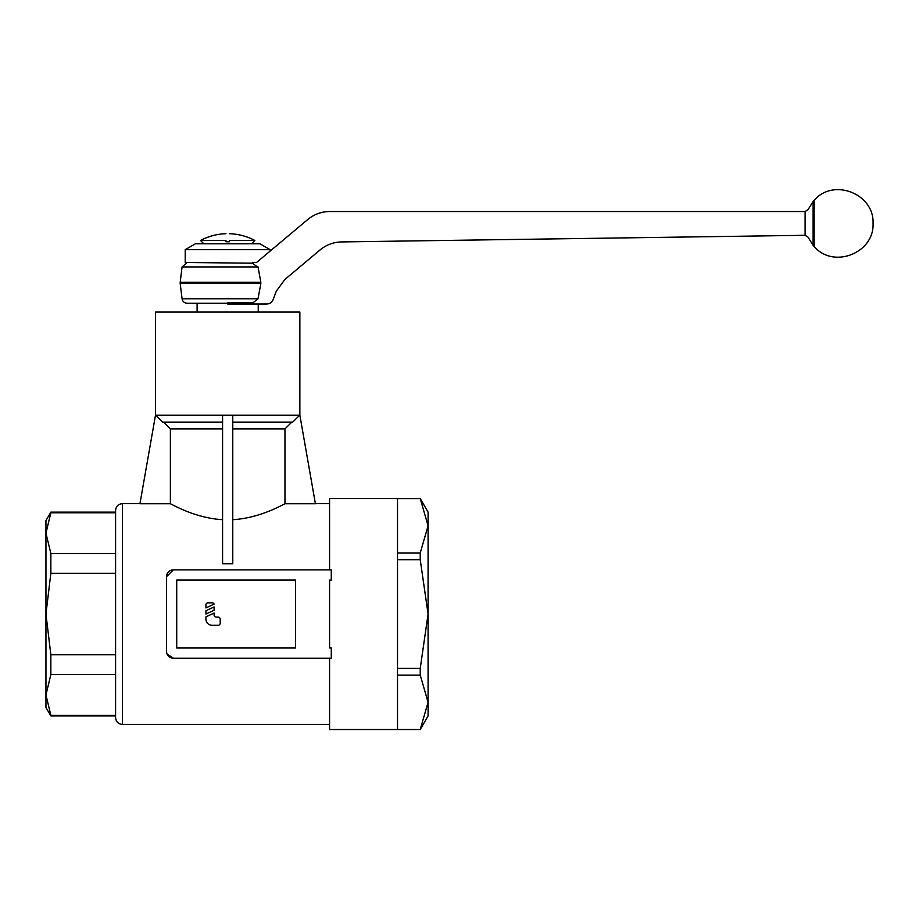 <?xml version="1.0" encoding="UTF-8"?>
<svg xmlns="http://www.w3.org/2000/svg" width="919" height="919" viewBox="0 0 919 919"><rect width="100%" height="100%" fill="white"/><g stroke="black" fill="none" stroke-linecap="round" stroke-linejoin="round"><path stroke-width="1.38" d="M115.587 512.779L50.855 512.779L50.855 512.136L115.587 512.136L115.587 717.647C115.989 721.771 118.252 724.034 122.376 724.436L329.576 724.436M139.964 503.646L122.376 503.646L122.376 724.436M329.576 503.646L315.389 503.646M167.063 654.041L173.323 658.199A6.789 6.789 0 0 1 166.534 651.41L166.534 576.684L173.323 569.883L331.277 569.883L331.277 580.119L329.576 580.119L329.576 647.964L331.277 647.964L331.277 658.199L173.323 658.199L329.576 658.199L329.576 729.525L420.236 729.525L397.513 729.525L397.513 498.557L329.576 498.557L329.576 569.883M222.582 519.683C194.977 518.063 172.841 504.703 170.383 503.761L139.941 503.761L155.495 415.204L155.495 312.069L299.858 312.069L299.858 415.204L315.412 503.761L284.97 503.761C282.501 504.703 260.376 518.063 232.771 519.683M232.771 415.204L232.771 563.738L222.582 563.738L222.582 415.204L299.858 415.204M295.608 648.01L176.724 648.01L176.724 580.073L295.608 580.073L295.608 648.01M166.534 576.684A6.789 6.789 0 0 1 173.323 569.883M205.936 604.874A2.033 2.033 0 0 1 207.97 602.83L212.048 602.83A2.033 2.033 0 0 1 214.093 604.128L205.936 607.93L205.936 604.874M218.159 617.097A2.033 2.033 0 0 1 220.204 619.142L220.204 623.208A2.033 2.033 0 0 1 218.159 625.253L212.048 625.253A6.111 6.111 0 0 1 205.936 619.142L205.936 616.856L214.093 613.053L214.093 615.064A2.033 2.033 0 0 0 216.126 617.097L218.159 617.097M214.093 610.239L205.936 614.041L205.936 610.744L214.093 606.942L214.093 610.239M155.495 415.204L222.582 415.204M197.103 312.069L197.103 303.247L187.131 303.247L227.671 303.247M258.239 304.017L258.239 312.069M252.909 302.868L227.671 302.868L227.671 304.017L252.909 304.017L252.909 302.868L258.032 298.767L260.847 283.477L180.193 283.477L182.077 298.767L258.032 298.767M260.72 283.776L260.72 281.949L260.72 283.776M227.671 282.248L260.847 282.248L258.021 266.924L182.077 266.924L180.193 282.248L227.671 282.248M258.296 267.521L252.139 262.983M252.909 304.017L266.43 304.017C269.864 303.971 272.15 302.34 273.311 299.112L276.32 291.139L284.833 279.502L320.145 249.876C326.36 244.787 333.471 242.134 341.5 241.927L805.113 235.31L805.113 211.531L329.634 211.531C321.42 211.634 314.149 214.276 307.796 219.48L256.55 262.478L252.909 262.478L252.909 263.202L185.213 262.478L185.213 249.681L270.129 249.681L270.129 251.082M185.213 249.681L195.402 243.799L259.939 243.799L270.129 249.681M805.113 235.31L808.008 237.136L813.12 245.327L813.12 201.514L808.008 209.704L805.113 211.531M813.12 245.327L814.154 246.487L814.154 200.353L813.12 201.514M814.154 246.487C833.292 269.198 874.428 253.093 873.05 223.42C874.428 193.748 833.292 177.643 814.154 200.353M182.077 266.924L187.131 262.478L185.213 262.478M232.771 422.131L292.667 422.131L299.674 415.204M284.97 503.761L284.97 428.92L291.782 422.131M163.559 422.131L170.383 428.92L170.383 503.761M155.679 415.204L162.686 422.131L222.582 422.131M203.834 243.799L200.503 240.468L225.971 240.468L225.971 241.766L229.371 241.766L229.371 240.468L254.85 240.468L251.519 243.799M225.971 240.996C225.971 231.324 225.971 231.324 225.971 240.996M229.371 240.996C229.371 231.324 229.371 231.324 229.371 240.996M50.855 654.765L115.587 654.765L115.587 674.58L50.855 674.58L50.855 654.765L45.95 614.041L50.855 573.318L50.855 553.514L115.587 553.514M50.855 553.514L45.95 533.146L45.95 707.458L50.855 715.947L115.587 715.947M50.855 512.136L45.95 520.636L45.95 533.146L50.855 512.779M115.587 573.318L50.855 573.318M50.855 715.947L50.855 715.304L115.587 715.304M50.855 715.304L45.95 694.936L50.855 674.58M428.082 542.865L428.082 664.988L428.082 542.865M420.236 675.12L397.513 675.12L397.513 668.389L420.236 668.389L420.236 675.12L428.082 702.288L420.236 729.468M420.236 559.694L397.513 559.694L397.513 552.962L420.236 552.962L420.236 559.694L428.082 614.041L428.082 715.947L420.236 729.525M420.236 498.615L397.513 498.615L420.236 498.557L428.082 525.794L420.236 552.962M420.236 498.557L428.082 512.136L428.082 614.041L420.236 668.389M232.771 428.92L284.97 428.92M170.383 428.92L222.582 428.92M122.376 503.646C118.252 504.049 115.989 506.312 115.587 510.447L115.587 717.647M180.193 282.248L180.193 283.477M182.077 298.767C182.64 301.524 184.317 303.017 187.131 303.247M200.503 240.468C208.475 236.252 216.964 234 225.971 233.702M254.85 240.468C246.878 236.252 238.389 234 229.371 233.702"/></g></svg>
